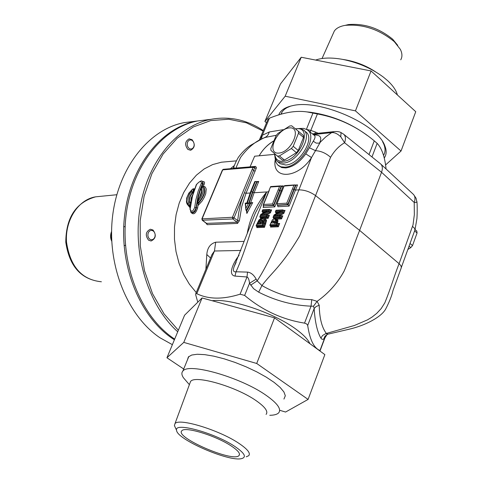 <?xml version="1.0" encoding="UTF-8"?>
<svg xmlns="http://www.w3.org/2000/svg" width="483" height="483" viewBox="0 0 483 483"><rect width="100%" height="100%" fill="white"/><g stroke="black" fill="none" stroke-linecap="round" stroke-linejoin="round"><path stroke-width="0.72" d="M315.616 60.067C322.529 57.634 331.507 57.405 342.55 59.367C358.042 62.476 371.662 68.399 383.417 77.141L387.535 80.583C392.908 85.557 396.199 90.351 397.4 94.97M269.774 415.295C274.235 415.229 277.218 414.39 278.721 412.79C281.571 409.101 277.411 403.305 266.248 395.414C240.957 377.374 188.279 362.316 182.852 371.107C181.397 372.731 181.584 374.941 183.413 377.742L187.072 381.993M266.079 414.396C268.421 411.522 265.119 406.952 256.159 400.685C236.109 386.527 194.619 374.615 190.531 381.546L189.837 383.417M246.221 456.815L248.703 455.717C250.84 453.265 247.495 449.087 238.668 443.189C218.914 429.876 178.674 417.698 174.979 423.657L174.405 425.589L175.498 427.968M234.684 446.346C214.494 432.768 173.705 421.737 176.591 430.335C176.561 439.258 229.063 462.092 241.615 458.608C246.885 457.135 244.573 453.048 234.684 446.346M231.128 445.894C215.871 435.678 184.953 426.241 181.91 430.715C173.874 436.988 233.301 462.829 239.019 455.547C240.588 453.64 237.962 450.422 231.128 445.894M344.337 59.669L346.504 60.037C357.034 62.102 366.651 65.99 375.357 71.707M332.992 34.021L334.363 30.954C336.41 28.123 340.02 26.257 345.194 25.358C362.848 23.921 379.215 29.354 394.285 41.647L400.322 49.326C402.315 53.341 402.454 56.837 400.733 59.814M345.194 25.358L348.442 24.573C364.381 23.275 379.149 28.171 392.733 39.262L397.72 45.348M279.681 410.272L285.574 412.041L308.094 399.417L324.86 354.607L274.549 317.832L202.075 297.963L184.584 315.218L166.943 357.764L183.709 369.006M187.404 359.98L188.394 356.913L191.721 355.035L197.245 354.256L204.75 354.643L213.872 356.182L224.172 358.827L235.13 362.449L246.161 366.857L256.69 371.825L266.169 377.09L274.109 382.373L280.11 387.408L283.901 391.936L285.326 395.74L283.944 399.067M202.075 297.963L183.775 342.393L166.943 357.764M274.549 317.832L256.714 363.476L183.775 342.393M308.094 399.417L256.714 363.476M383.514 155.411C385.458 152.223 385.537 148.432 383.744 144.025L382.518 141.531M290.651 106.097L286.866 107.721L284.433 109.345L282.163 111.754L280.877 114.26M384.22 158.05C386.563 154.687 386.762 150.611 384.818 145.812C377.64 124.228 319.203 98.816 292.499 105.668C285.055 107.268 280.472 110.341 278.745 114.888M266.513 122.809L264.913 121.474L285.175 96.214L355.446 110.867L401.029 151.034L385.543 164.987M355.446 110.867L371.053 70.947L415.748 111.7L401.029 151.034M285.175 96.214L301.223 57.242L371.053 70.947M264.913 121.474L280.472 83.933L301.223 57.242M299.563 128.484L303.638 128.393L306.977 129.649C318.852 135.995 300.734 166.858 284.843 167.172L280.846 166.804L277.562 164.842L275.708 161.793L275.056 157.778M304.067 130.488L305.57 131.762C315.779 137.679 299.708 164.697 285.719 165.005L280.182 163.731L279.385 163.085M212.176 300.728C230.536 298.108 274.73 313.081 296.477 329.551C303.559 334.791 308.033 339.495 309.905 343.673M306.325 111.839L310.509 112.255C331.682 115.395 350.519 123.08 367.032 135.306M319.891 350.966L319.969 350.513C313.908 348.068 309.814 339.718 307.695 325.457L306.717 323.984L304.544 323.121C282.41 319.601 262.444 310.37 244.639 295.427L240.081 294.195C222.892 299.587 208.469 299.412 196.804 293.682L195.766 293.694L195.7 294.805L197.776 302.201M210.866 257.228L211.965 254.565L214.458 251.009L240.884 250.448M267.95 119.337L269.411 118.202C283.714 112.394 296.272 110.305 307.085 111.935L317.416 113.952C338.432 117.798 357.384 126.763 374.265 140.849L377.157 143.366C381.872 148.372 384.842 156.909 386.068 168.978M310.122 132.094L310.81 130.416L306.627 129.432M283.183 129.692L269.393 131.937L262.366 135.234L259.335 140.239M284.686 185.611L284.082 186.094L295.548 185.037L295.862 185.297L294.141 189.608L295.487 190.079L298.905 189.855L283.074 229.697C272.835 253.261 264.201 270.305 257.173 280.84L256.141 279.144C253.835 274.881 250.961 272.533 247.525 272.104L247.006 276.982C248.322 277.55 249.156 279.651 249.506 283.298L253.623 288.713L258.659 292.161C275.467 300.734 292.927 305.407 311.028 306.174L313.515 306.186L314.155 308.522C314.988 321.889 317.228 331.755 320.875 338.106L322.083 339.35L323.688 339.12L324.413 338.698L326.46 334.967M272.484 203.965L273.789 205.547L263.205 205.855L273.463 205.293L279.518 190.278L278.19 189.813L272.484 203.965L263.591 204.454L263.205 205.855M269.001 190.574L270.697 186.565M270.673 187.006L279.566 186.402L280.647 185.883L282.144 186.396L283.219 185.877L281.239 186.015L279.518 190.278M284.082 186.094L276.994 203.717L277.29 205.088L287.765 204.52L293.821 189.348L292.481 188.877L286.769 203.174L288.091 204.774L277.61 205.341L277.906 206.718L289.088 206.12L288.091 204.774L294.141 189.608M277.29 205.088L277.61 205.341M289.088 206.12L297.546 184.904L295.862 185.297M263.646 206.247L263.138 207.497L263.525 206.102M263.138 207.497L274.767 206.881L273.789 205.547L279.832 190.537L281.16 191.002L283.219 185.877M250.967 230.856L266.731 191.932C256.551 204.206 250.079 217.863 247.326 232.909M247.525 272.104L236.03 271.784C240.353 262.396 245.328 248.757 250.967 230.868M277.58 223.007L277.864 220.013L276.089 219.222M270.824 226.292L270.522 227.088L278.365 226.787L279.651 223.472L278.341 223.526M266.984 214.82L270.438 212.822L271.621 209.882L270.347 209.948M263.972 218.515L268.137 218.328L269.417 215.291L268.15 215.352M260.778 217.893L260.748 218.654M263.012 212.532L262.698 213.317L262.939 212.442L262.136 211.814L265.578 211.639M257.083 226.829L256.787 227.608L264.479 227.318L266.556 220.653L265.819 219.161L264.231 218.702M275.986 219.137L281.535 218.896L282.821 215.829L281.535 215.889M274.018 218.443L273.861 218.817M276.276 213.039L275.968 213.836M280.339 215.352L283.847 213.347L285.042 210.371L283.986 210.618L283.141 212.725L278.353 215.442M234.666 168.356L234.17 168.398M202.22 220.23L232.8 218.95L237.062 222.216L237.66 220.622L234.05 217.857L232.438 217.278L232.8 218.95L234.05 217.857L244.422 192.699L241.12 202.19L238.789 212.266L237.66 220.622L239.375 220.773L241.748 206.525L246.028 193.266L244.422 192.699L254.619 167.861L256.201 168.362L256.382 167.468L255.537 166.406L235.885 168.048L240.498 157.506C248.177 147.098 256.491 140.396 265.451 137.389L276.373 135.258M206.38 223.369L237.062 222.216L237.527 223.412L239.375 220.773M205.873 222.989L207.213 224.686L237.527 223.412M254.493 166.943L253.69 166.756L254.493 166.943L254.619 167.861L253.05 167.323L232.438 217.278L201.846 218.871M233.144 168.482L233.724 167.1M261.665 139.062L266.531 136.598L268.077 134.787L269.393 131.937M249.965 167.07L254.644 156.208L259.196 155.792C262.565 149.815 267.322 144.924 273.463 141.108M273.523 140.976C267.365 144.815 262.589 149.754 259.196 155.792L274.646 154.367M275.213 159.825C271.669 179.93 297.685 179.084 311.481 157.603M222.379 170.058L223.424 169.298M206.368 223.363L202.256 220.26L201.876 218.799L222.415 169.98L223.333 169.304L253.69 166.756L253.05 167.323L222.705 169.865L202.166 218.696L202.522 220.326L206.748 223.514L207.213 224.686M245.298 203.144L245.587 203.711L246.867 203.639L246.867 203.053M246.475 210.86L246.855 213.474L246.934 211.886L245.847 209.676L245.587 203.711M246.867 203.639L250.864 191.606L254.837 181.572M246.155 210.606L250.387 202.914L248.473 203.548L245.98 208.082M254.807 182L256.189 181.469L257.674 181.97L258.719 181.469L256.787 181.608L252.488 192.041L251.196 191.582L247.193 203.621L248.473 203.548M250.387 202.914L251.226 203.228L252.736 202.57L250.423 202.926M248.479 202.963L247.193 203.621M246.855 213.474L252.736 202.57M245.823 203.114L246.825 202.908M276.717 223.339L276.276 224.462L270.178 224.71L272.515 219.843L274.217 218.998L275.328 219.53L275.455 220.399L274.422 223.436L277.429 223.007L278.939 223.798L279.651 223.472M276.276 224.462L278.365 226.787M270.178 224.71L269.937 225.579L270.752 226.219L270.522 227.088M274.422 223.436L275.485 223.182M275.521 223.086L276.348 220.496L275.829 219.016L277.007 220.091L276.759 222.663L277.598 222.965M275.328 219.53L277.864 220.013M271.82 222.693L272.515 221.323L274.084 220.779L273.783 222.917L271.694 223.007L271.82 222.693L272.189 222.983M274.157 215.044L280.889 211.18L275.648 211.439L276.01 210.534L282.12 210.226L281.625 211.463L273.776 215.937L279.88 215.653L279.506 216.559L273.402 216.837L274.193 215.02M273.402 216.837L273.137 217.724L274.024 218.775M279.506 216.559L281.535 218.896M280.889 211.18L279.349 212.067M275.648 211.439L275.395 212.321L276.204 212.955L275.95 213.836M282.12 210.226L282.821 209.9L283.986 210.618M281.625 211.463L283.847 213.347M273.776 215.937L276.071 215.647M279.88 215.653L280.581 215.34L281.758 216.064L280.925 218.044L273.946 218.358M262.782 215.11L260.524 215.4L260.905 214.518L267.51 210.679L262.378 210.938L262.74 210.045L268.723 209.737L268.228 210.962L260.524 215.4L267.552 214.887L268.367 215.521L267.54 217.483L260.693 217.791L260.446 218.672M266.507 215.122L266.133 216.016L260.15 216.293L260.524 215.406M260.15 216.293L259.896 217.169L260.693 217.791M266.133 216.016L267.528 217.477M267.51 210.679L266.006 211.56M262.378 210.938L262.136 211.814M268.723 209.737L269.417 209.411L270.927 210.202L271.621 209.882M268.228 210.962L270.438 212.822M258.369 223.792L259.425 221.757L261.834 220.496L261.653 219.632L258.761 221.19L260.228 222.379L259.456 223.75M258.761 221.19L257.282 224.136L258.333 223.883M257.282 224.136L262.42 223.623M262.42 223.925L263.338 220.864L261.653 219.632M262.414 225.018L256.431 225.259L258.96 220.176L262.142 218.491L263.984 219.988L262.414 225.018L263.857 226.491L257.016 226.756L256.195 226.116L263.03 225.851L264.865 220L263.984 219.988M256.431 225.259L256.195 226.116M262.764 218.28L262.142 218.491M264.255 218.727L265.68 220.634L264.068 218.582M266.556 220.653L265.68 220.634L263.845 226.485M260.428 223.707L260.898 222.947L260.228 222.379L262.631 221.111L263.03 221.975M260.898 222.947L262.812 221.975M273.964 222.452L273.33 222.935M275.455 220.399L278.051 221.226M282.821 215.829L281.758 216.064M268.137 218.328L267.54 217.483M268.367 215.521L269.417 215.291M264.479 227.318L263.857 226.491M256.787 227.608L257.016 226.756M202.238 186.686L202.504 185.997L203.126 186.341C206.024 190.344 204.224 196.044 197.74 203.446L198.519 199.014C201.514 194.721 202.492 191.28 201.465 188.696L202.238 186.686C204.43 189.988 203.041 194.854 198.066 201.296M201.254 189.716L201.465 188.696M198.326 204.436L197.74 203.446M194.51 189.004L194.16 188.913L192.584 192.814C189.716 196.418 188.919 199.515 190.199 202.117L190.912 202.226M193.073 193.248L192.306 192.602L192.608 192.041L191.346 191.721L192.306 192.602C189.384 196.164 188.605 199.28 189.976 201.948L188.684 202.22L190.199 202.117L189.662 206.513L190.175 206.99M194.16 188.913L193.816 188.648L192.608 192.041L193.303 192.512M190.803 202.83L190 202.413L189.39 206.301L188.292 204.538C185.261 200.481 186.516 195.524 192.059 189.674L193.816 188.648M191.123 201.109L191.081 198.193L192.596 194.897M192.059 189.674L191.346 191.721C188.092 195.742 187.211 199.238 188.684 202.22L188.292 204.538M188.298 205.565L189.276 206.217M187.15 204.11L190.079 207.775M189.777 206.597L188.853 205.987M234.352 165.518L230.451 168.706M196.243 292.541L189.354 284.167L183.576 274.356L179.078 263.392L176.017 251.589L174.472 239.296L174.502 226.871L176.096 214.694L179.205 203.114L183.727 192.469L189.523 183.069L196.406 175.16L204.17 168.953L212.586 164.606L221.413 162.21L226.823 161.727M252.204 169.37L255.036 171.368M244.138 241.403L215.684 242.2C210.328 243.716 207.364 247.815 206.802 254.517L205.897 269.218M190.664 211.94C193.266 215.333 195.585 213.981 197.632 207.889L197.921 205.667L202.099 201.031L204.291 197.318L205.758 193.635L206.235 189.04L205.287 187.024L203.343 186.04L204.164 184.264C205.003 182.333 204.502 181.445 202.673 181.596M202.546 181.493L203.011 181.856L202.957 183.848L204.164 184.264M196.255 184.784L196.569 184.5C199.66 180.992 201.266 180.545 201.381 183.148L202.957 183.848L200.36 190.042L197.873 198.549L196.285 207.762L197.632 207.889M199.564 197.179L201.586 191.286M203.379 186.402L203.343 186.04L203.192 186.39M201.381 183.148L198.193 191.117L195.869 199.908L194.667 207.43L196.285 207.762C195.518 211.566 193.973 213.22 191.642 212.719L191.039 212.26C193.339 212.743 194.999 211.174 196.013 207.557L197.988 196.557L200.022 189.789L202.588 183.564L202.425 181.403C201.538 180.225 199.497 181.318 196.303 184.669L192.24 196.207L189.922 209.23M194.667 207.43C192.777 211.94 191.28 212.46 190.169 208.982L190.87 212.134M190.169 208.982L192.494 196.013L196.569 184.5M198.284 204.72L197.921 205.667L198.199 203.808M203.627 186.722L203.615 186.716C206.313 190.58 204.49 196.261 198.169 203.766M272.515 221.323L273.722 222.271L274.193 221.842M307.864 130.338L314.24 135.288C315.568 136.103 315.242 138.078 313.262 141.217L305.769 153.842C299.762 162.276 293.078 166.979 285.725 167.951L281.722 167.577L278.395 165.572M313.262 141.217L316.142 143.101L319.462 143.137C322.276 137.456 320.404 134.739 313.847 134.986M309.567 147.84L315.484 150.666L311.511 157.561L305.769 153.842M313.515 306.186L317.096 301.35L311.77 299.641C294.389 299.321 277.773 294.63 261.931 285.556C271.518 272.654 281.486 266.423 299.623 235.994C306.723 218.853 309.875 209.658 315.562 195.597L330.577 157.307C326.049 153.22 321.014 151.004 315.484 150.666L320.332 142.129L325.572 137.057L331.61 132.638C334.387 132.276 337.448 133.664 340.787 136.816L341.04 132.608C339.471 131.678 337.158 131.346 334.115 131.618L331.61 132.638L313.274 134.54M311.77 299.641L311.028 306.174L304.544 323.121M327.082 334.496L324.413 338.698L319.969 350.513M327.709 334.224L325.065 336.102L323.688 339.12M340.787 136.816L344.59 142.745L381.546 172.268L414.221 202.48L414.348 214.657L413.031 224.867L399.085 263.664L400.975 265.801L401.337 267.624L393.041 290.392C391.804 295.771 389.316 302.056 385.579 309.229C380.894 317.458 364.617 325.669 349.203 329.207L328.271 334.097L325.826 333.578L322.596 335.486L320.875 338.106M380.435 163.743C382.518 165.554 382.886 168.398 381.546 172.268L359.618 230.385L399.085 263.664C393.766 277.17 391.459 286.497 384.788 302.913L381.135 308.637L376.734 313.364L372.127 317.017L367.545 319.843L354.377 325.5L326.351 333.439C321.853 327.534 319.48 318.146 319.227 305.28L316.172 306.488L314.155 308.522L307.695 325.457M319.227 305.28L317.096 301.35C328.355 293.368 337.321 283.382 343.981 271.38C349.106 259.769 352.572 248.322 359.618 230.385L315.562 195.597C310.201 191.805 304.646 189.891 298.905 189.855L311.505 157.555M250.677 285.163L257.173 280.84L261.931 285.556L258.659 292.161M256.141 279.144L249.506 283.298L244.639 295.427M252.518 220.109L234.14 266.58C232.74 270.504 233.367 272.237 236.03 271.784L234.998 276.089L247.006 276.982L240.081 294.195M234.14 266.58L236.139 262.329M255.501 212.761L266.731 191.932L268.5 191.817M269.411 118.202L262.366 135.234L261.357 139.219M210.54 258.013L206.802 254.517M310.255 131.69L309.295 131.448M318.152 133.278L315.411 132.034L314.856 133.622M330.577 157.307C334.363 150.811 339.036 145.957 344.59 142.745C345.997 138.639 345.611 135.747 343.443 134.057L343.401 134.026M413.635 194.613L416.092 198.302L416.944 202.274L414.221 202.48C415.537 198.694 415.12 195.856 412.965 193.973L381.002 164.274M416.944 202.274L416.932 201.526M278.933 153.099C292.088 151.994 302.455 126.262 289.184 127.923C276.228 129.215 265.879 154.361 278.933 153.099M279.409 155.924L277.453 156.1L270.957 150.436L270.836 148.468L276.119 135.578L277.918 133.435L289.709 126.003L291.666 125.785L298.349 131.249L298.506 133.211L293.217 146.313L291.376 148.492L279.409 155.924L284.451 160.06L282.495 160.235L277.453 156.1M298.349 131.249L303.348 135.457L303.511 137.42L298.506 133.211M303.511 137.42L298.252 150.497L293.217 146.313M298.252 150.497L296.417 152.676L291.376 148.492M296.417 152.676L284.451 160.06M274.676 153.691L275.02 157.651L276.705 160.827L277.816 161.799L283.346 163.061C297.329 162.735 313.425 135.687 303.233 129.788L299.901 128.526L295.759 128.78M295.566 128.967C313.884 125.248 300.372 160.561 282.984 161.358C278.003 161.557 275.286 159.149 274.821 154.131L274.809 153.805M178.348 330.257L164.045 313.878L152.556 293.73L144.495 270.734L140.293 245.992L140.173 220.737L144.127 196.201L151.94 173.596L163.157 153.974L177.195 138.21L193.333 126.951L210.781 120.575L228.731 119.229L246.415 122.821L263.096 131.062M190.531 150.249L187.851 149.404C184.542 144.87 184.959 141.362 189.094 138.875L189.336 138.838M150.974 240.975L148.583 240.202C145.051 235.384 145.631 231.731 150.322 229.244L150.563 229.226M192.065 139.69L189.107 138.875C184.977 141.356 184.56 144.87 187.863 149.404L190.767 150.213C194.927 147.756 195.361 144.248 192.065 139.69M192.379 140.565L193.55 142.008L194.154 143.934L194.069 145.969L193.327 147.701L192.053 148.8L190.513 149.042L189.004 148.372L187.827 146.929L187.223 144.997L187.301 142.956L188.056 141.217L189.33 140.124L190.876 139.889L192.379 140.565M172.377 344.669L159.951 337.756C127.156 315.785 106.737 264.654 112.587 216.185C118.317 167.661 148.957 129.251 184.168 122.628L193.339 121.493M205.595 119.977L196.394 121.112C160.67 127.832 129.686 167.468 124.433 217.175C119.041 266.839 140.692 318.623 174.399 339.79M124.089 245.726L125.489 245.261M125.145 226.877L123.739 226.442M263.295 130.579C246.898 119.76 229.491 115.998 211.083 119.295C177.43 125.725 147.701 161.274 140.07 207.726C132.378 254.136 148.275 305.407 177.72 331.767M174.683 339.102L173.657 338.414C140.728 316.208 120.195 264.497 126.045 215.478C131.774 166.406 162.523 127.597 197.849 120.931L207.05 119.796M153.298 230.977L154.518 232.401L155.146 234.352L155.061 236.447L154.276 238.27L152.942 239.459L151.33 239.785L149.748 239.176L148.523 237.751L147.889 235.795L147.979 233.694L148.77 231.87L150.104 230.681L151.722 230.361L153.298 230.977M153.002 230.005L150.34 229.244C145.643 231.731 145.063 235.384 148.595 240.202L151.209 240.957C155.931 238.505 156.528 234.853 153.002 230.005M407.845 249.494L410.785 247.592L412.524 245.569L417.07 232.987L416.781 231.031L415.06 229.576M409.059 246.155L410.785 247.592M410.061 243.517L412.524 245.569M414.637 230.94L417.07 232.987M196.804 293.682L214.458 251.009L215.684 242.2M371.97 156.963L377.157 143.366M374.265 140.849L369.012 154.584M315.411 132.034L310.81 130.416L317.416 113.952M312.978 113.01L306.415 129.311M239.025 255.41C233.452 262.329 227.487 274.96 234.998 276.089M263.591 204.454L269.297 190.399M279.566 186.402L278.19 189.813M286.769 203.174L276.994 203.717M293.821 189.348L295.548 185.037L297.546 184.904M293.857 185.43L292.481 188.877M281.553 186.269L279.832 190.537M274.767 206.881L281.16 191.002L282.138 190.936M285.042 210.371L283.75 210.437M235.776 168.259L234.72 168.229M254.523 166.967L255.362 166.412M250.085 193.007L246.028 193.266L256.201 168.362M266.731 191.932L254.1 192.747L258.719 181.469M255.139 181.976L251.196 191.582L250.58 191.769M248.805 202.945L252.488 192.041M246.62 210.968L250.816 203.186M257.089 181.843L252.808 192.288L254.1 192.747L250.701 202.691M252.808 192.288L249.204 202.92M276.916 225.307L277.779 223.086M269.937 225.579L276.904 225.301M276.608 223.043L276.759 222.663L275.105 221.727M274.833 218.781L274.217 218.998M270.764 226.225L277.737 225.953L278.588 223.72M273.149 217.73L280.122 217.41L280.949 215.424M275.401 212.321L278.902 212.152M276.294 215.539L282.338 212.085L283.177 209.978M277.628 212.882L276.198 212.955M259.902 217.175L266.743 216.861L267.564 214.893M263 215.007L268.928 211.578L269.774 209.495M264.322 212.375L262.939 212.442M270.577 210.123L269.737 212.206L265.04 214.911M258.284 223.792L257.517 223.544M263.108 221.136L261.834 220.496L262.987 220.834M263.126 221.299L263.338 220.864M265.759 224.046L263.283 222.826M273.553 220.695L274.296 221.274M274.664 153.908L274.41 154.391M412.615 226.473L414.74 228.507L414.861 230.204M233.766 167.353L234.865 168.338M116.795 194.734L95.604 196.835C75.94 202.431 66.002 217.543 65.785 242.158C69.335 266.435 81.198 279.645 101.394 281.776C81.802 279.808 70.174 266.604 66.509 242.158C64.903 220.145 78.439 199.467 95.604 196.835L99.118 196.484M111.712 240.673L110.812 236.296L111.567 231.906M188.829 356.496L182.852 371.107M189.378 384.667L183.413 377.742M174.979 423.657L190.531 381.546M176.591 430.335L174.405 425.589M239.508 454.286L239.019 455.547M346.504 60.037L342.55 59.367M334.363 30.954L322.046 58.509M383.744 144.025L384.818 145.812M281.166 114.175L282.163 111.754M195.766 293.694L211.965 254.565M310.509 112.255L307.085 111.935M259.286 140.263L268.071 119.047M270.595 186.655L263.144 205.015M280.635 185.889L270.661 186.571M294.944 184.911L284.614 185.617M261.52 139.134L251.082 145.027C244.555 148.903 237.642 157.911 237.968 158.092C236.628 160.193 235.034 163.659 233.192 168.476M245.267 203.144L246.789 203.059M245.847 209.676L245.243 203.234M254.734 181.662L250.611 191.703L246.747 203.21M254.801 181.572L256.189 181.469M248.377 202.969L249.983 202.878M246.934 211.886L246.885 211.536M269.888 225.072L272.448 219.747L274.561 218.696L275.829 219.016M277.417 223.007L275.141 223.104M273.106 217.187L274.06 214.935M274.054 214.929L279.838 211.608M275.358 211.796L275.962 210.304M276.004 210.244L282.809 209.9M275.467 215.575L280.569 215.34M259.866 216.638L260.808 214.41M260.808 214.404L266.489 211.107M262.094 211.288L262.692 209.815M262.74 209.755L269.405 209.417M262.191 215.044L267.19 214.808M262.396 223.629L257.988 223.804M262.969 220.803L262.372 223.689M256.147 225.615L258.894 220.085C260.579 218.564 261.774 217.936 262.492 218.195L264.11 218.606M202.256 186.16L201.145 189.034M197.644 202.419L198.296 199.032C201.145 194.921 202.087 191.769 201.133 189.553M202.504 185.997L203.126 186.341M192.639 189.01L188.793 193.224L186.607 198.145L186.45 202.063L186.975 203.76L188.781 205.939M189.173 206.235L188.847 205.981M221.413 162.21L236.453 160.863M232.951 168.501L233.488 167.704M189.264 206.301L188.775 205.939M320.132 350.664L325.083 337.49M236.127 262.36L234.183 266.471M252.518 220.115L255.465 212.834M210.932 257.059L211.946 254.601M334.121 131.618L312.416 133.876M343.437 134.057L341.113 132.644M343.938 134.449L380.224 163.586M415.06 229.473L416.877 218.871C416.883 220.308 417.535 209.199 416.986 202.268M401.391 267.292L414.849 230.216M274.821 154.131L274.664 155.357M280.182 163.731L277.816 161.799M196.394 121.112L184.168 122.628M211.083 119.295L197.849 120.931M111.573 231.411L111.543 231.478C110.233 234.992 110.299 238.234 111.736 241.198"/></g></svg>

